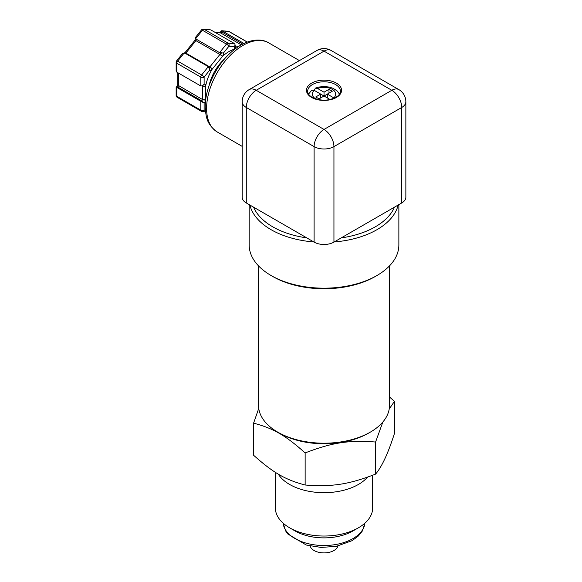 <?xml version="1.0" encoding="UTF-8"?>
<svg xmlns="http://www.w3.org/2000/svg" width="582" height="582" viewBox="0 0 582 582"><rect width="100%" height="100%" fill="white"/><g stroke="black" fill="none" stroke-linecap="round" stroke-linejoin="round"><path stroke-width="0.87" d="M272.747 276.486L271.096 275.526L272.747 276.486A72.503 41.86 0 0 0 375.288 276.486L376.94 275.526A74.845 43.214 180 0 1 271.096 275.526L271.096 275.526A74.845 43.214 180 0 1 249.176 244.971L249.176 204.624M306.794 237.893A72.503 41.86 180 0 1 272.747 226.827A72.503 41.86 180 0 1 253.585 207.177M394.451 207.177A72.503 41.86 180 0 1 341.241 237.893M249.874 205.031A74.845 43.214 0 0 0 271.096 229.694A74.845 43.214 0 0 0 313.822 241.952M334.221 241.952A74.845 43.214 0 0 0 398.168 205.031M398.866 204.624L398.866 244.971A74.845 43.214 180 0 1 376.94 275.526M389.511 265.894L389.511 405.392A65.49 37.808 180 0 1 370.327 432.128A65.49 37.808 180 0 1 277.709 432.128L277.709 432.128A65.49 37.808 180 0 1 258.532 405.392L258.532 265.894M279.367 433.081L277.709 432.128L279.367 433.081A63.147 36.462 0 0 0 368.675 433.081L370.327 432.128M401.747 202.958L401.747 107.474A14.033 8.104 0 0 0 405.858 101.748L405.858 197.233A14.033 8.104 180 0 1 401.747 202.958L333.944 242.105A14.033 8.104 180 0 1 314.098 242.105L246.288 202.958A14.033 8.104 180 0 1 242.177 197.233L242.177 101.748A14.033 8.104 0 0 0 246.288 107.474L314.098 146.62A14.033 8.104 -60 0 1 324.021 129.437A14.033 8.104 60 0 1 333.944 146.62L401.747 107.474A14.033 8.104 -120 0 0 391.824 90.29A14.033 8.104 -60 0 1 398.845 89.592L331.034 50.445A14.033 8.104 120 0 0 324.021 51.136A14.033 8.104 -120 0 0 317.001 50.445L273.329 75.66M222.331 52.926L223.553 52.904L228.922 46.233A2.335 0.495 -141.2 0 0 226.442 44.101L219.763 52.402L222.331 52.926A2.335 1.848 -35.1 0 1 220.178 52.991A1.171 0.677 -60 0 1 219.974 54.337L222.651 56.199A3.507 2.022 120 0 0 223.553 52.904M234.772 43.737L228.093 43.141A2.335 1.848 95.1 0 1 228.922 46.233L234.284 46.706L235.179 45.331L234.772 43.737L210.786 29.893L203.496 29.1A2.335 1.848 95.1 0 1 204.115 29.296L210.786 29.893M185.454 53.464A1.171 0.677 120 0 0 185.869 53.093L195.894 40.624A1.171 0.677 120 0 0 196.199 39.147L220.178 52.991L196.199 39.147A2.335 1.848 144.9 0 1 195.719 38.71L195.356 38.194L195.785 38.558L202.463 30.257A2.335 0.495 -141.2 0 0 201.467 29.966L195.377 37.539L195.356 38.194M235.295 48.721A2.335 1.899 -71.5 0 0 234.932 46.211M209.476 70.415L209.44 68.96L208.305 66.654L201.634 74.962A2.335 0.495 38.8 0 1 204.115 77.093L209.476 70.415A3.507 2.022 120 0 0 212.008 69.44A33.916 19.577 120 0 0 205.744 85.59A2.335 1.528 -7.8 0 1 202.449 85.86A1.171 0.677 -60 0 1 202.449 85.86L202.463 99.362A2.335 1.36 -179.6 0 0 205.708 99.406L205.744 85.59A3.507 2.022 120 0 0 204.115 84.245L204.115 77.093A2.335 1.353 180 0 1 200.805 77.093L200.805 85.991L202.463 85.823L204.115 84.245M212.292 69.047A2.335 0.48 -140.8 0 0 209.855 66.945L209.746 67.061A2.335 0.757 -136 0 1 212.008 69.44L222.651 56.199A33.916 19.577 120 0 1 234.859 49.048M235.63 48.473A2.335 1.833 -84.6 0 0 234.939 46.138M205.373 110.282L204.115 110.165L204.115 103.014L200.805 101.268L200.805 110.165A2.335 1.353 0 0 0 204.115 110.165A2.335 1.848 95.1 0 1 202.252 111.54L205.533 111.839M205.657 99.82A2.335 1.142 -173.3 0 1 202.449 99.5A1.171 0.677 -60 0 1 201.634 100.788L200.805 101.268L176.142 87.031L176.142 95.368A2.335 2.335 0 0 0 177.314 97.39A2.335 1.353 -60 0 1 176.826 96.321L200.805 110.165A2.335 1.353 120 0 0 201.292 111.242A2.335 2.335 0 0 0 202.252 111.54M182.748 53.253L176.659 60.826A2.335 0.495 38.8 0 1 177.655 61.117L201.634 74.962A2.335 1.353 120 0 0 200.805 77.093L176.826 63.249A2.335 1.353 -60 0 1 177.655 61.117L184.327 52.809L182.595 53.464M176.826 72.146L176.826 63.249A2.335 1.353 180 0 1 176.142 62.289L176.142 70.633L176.826 72.146L200.805 85.991M208.305 66.654L184.327 52.809M202.31 85.903L202.463 85.991A2.335 1.339 -0.4 0 0 205.715 86.005M219.974 54.337L219.88 54.468A2.335 0.502 38.4 0 1 222.346 56.549M176.142 95.368A2.335 1.353 0 0 0 176.826 96.321L176.826 87.424L177.655 86.944L201.634 100.788A2.335 1.353 60 0 1 203.067 102.57M215.311 32.505L220.702 32.985A1.171 0.677 120 0 0 221.837 31.981A2.335 0.495 -158.8 0 1 221.087 31.268A2.335 0.495 -158.8 0 1 221.116 31.224L222.244 30.919L243.945 43.446M242.723 44.043L221.837 31.981L222.244 30.919L228.922 31.515A2.335 1.848 -84.9 0 0 228.304 31.319L221.713 30.73M247.205 42.071L228.922 31.515A2.335 1.353 -60 0 1 229.264 31.617A2.335 2.335 0 0 0 228.304 31.319M314.244 90.377L315.364 88.144L317.568 88.471L324.021 92.196L328.983 89.33L332.286 91.243L327.324 94.109L334.294 98.176M330.118 99.537L324.021 96.015L319.06 98.882L315.75 96.968L320.711 94.109L324.021 96.015L324.021 92.196M324.021 96.015L327.324 94.109L327.324 97.929M320.711 97.929L320.711 94.109L314.265 90.385L311.683 90.268L308.533 94.095M328.983 89.33L328.983 93.149M273.635 75.478L249.191 89.592A14.033 8.104 60 0 1 256.211 90.29A14.033 8.104 120 0 0 246.288 107.474L246.288 202.958M314.098 242.105L314.098 146.62A14.033 8.104 0 0 0 333.944 146.62L333.944 242.105M310.148 546.018A14.033 8.104 0 0 0 324.021 552.9A14.033 8.104 0 0 0 337.895 546.018M289.618 527.801L295.074 530.951A40.929 23.629 0 0 0 352.961 530.951L358.417 527.801A48.648 28.089 180 0 1 289.618 527.801A48.648 28.089 180 0 1 275.366 507.941L275.366 472.308M278.218 474.061A48.648 28.089 0 0 0 321.111 492.627A48.648 28.089 0 0 0 367.533 477.145M372.669 475.254L372.669 507.941A48.648 28.089 180 0 1 358.417 527.801M382.869 421.972L375.579 442.036C348.647 439.992 332.082 442.56 305.143 452.927C285.427 435.343 273.3 428.337 253.585 423.158L258.743 408.44M389.511 396.989L394.451 401.369L389.205 409.037M394.451 401.369L394.451 433.452C388.165 453.211 381.872 466.764 375.579 474.119L375.579 442.036M305.143 452.927L305.143 485.01C332.082 487.054 348.647 484.486 375.579 474.119M253.585 423.158L253.585 455.24C273.3 472.831 285.427 479.837 305.143 485.01M228.093 43.141A2.335 1.353 120 0 0 226.442 44.101L202.463 30.257A2.335 1.353 -60 0 1 204.115 29.296L228.093 43.141M234.284 46.706A3.507 2.022 120 0 0 235.048 48.903M209.142 85.409A31.573 18.231 -60 0 1 224.317 59.131M238.722 46.342L234.968 45.963M204.115 103.014A3.507 2.022 120 0 0 205.562 100.621M209.025 67.476A2.335 1.848 144.9 0 1 209.2 67.679A2.335 1.848 144.9 0 1 209.44 68.96M209.746 67.061A1.171 0.677 -60 0 1 209.018 67.417M202.682 85.685A2.335 1.353 -120 0 0 202.805 85.627A2.335 1.353 -120 0 0 203.067 85.387M176.142 87.031L176.484 86.827A2.335 1.353 -120 0 1 177.655 86.944A1.171 0.677 120 0 0 178.478 85.51L202.449 99.5M194.897 40.333A2.335 0.495 -141.2 0 1 195.894 40.624L219.88 54.468L209.855 66.945L185.869 53.093A2.335 0.495 -141.2 0 0 184.872 52.809L194.897 40.333L195.617 38.514M178.478 73.099L178.478 85.51A2.335 1.353 180 0 1 177.794 84.557L177.794 72.706M241.239 44.843L220.702 32.985A2.335 1.848 -84.9 0 0 220.083 32.788L215.013 32.337M268.709 42.864C263.53 39.496 253.592 37.968 240.642 45.178C226.296 54.097 215.747 67.643 209.003 85.809C206.399 93.316 205.14 100.504 205.235 107.35C205.977 116.713 206.486 124.272 217.253 131.983A51.456 29.711 -60 0 1 209.367 90.756A51.456 29.711 -60 0 1 242.978 45.411A51.456 29.711 -60 0 1 268.709 42.864L299.424 60.593M316.026 99.035A11.691 6.751 180 0 1 314.265 90.385M317.568 88.471A11.691 6.751 180 0 1 332.286 89.33A11.691 6.751 180 0 1 333.777 97.827M307.645 91.243A16.369 9.45 180 0 1 314.215 83.67A16.369 9.45 180 0 1 331.347 82.79A16.369 9.45 180 0 1 340.39 91.243C340.441 93.018 339.379 94.771 337.196 96.496C329.39 101.057 321.053 101.355 312.199 97.39C309.1 95.448 307.58 93.396 307.645 91.243M311.617 97.449A17.54 10.127 0 0 0 340.965 92.909A17.54 10.127 0 0 0 319.482 80.505A17.54 10.127 0 0 0 311.617 97.449M324.021 129.437L256.211 90.29L324.021 51.136L391.824 90.29L324.021 129.437M364.885 523.174A40.929 23.629 180 0 1 324.021 545.516A40.929 23.629 180 0 1 283.15 523.174L285.631 530.929L287.77 533.963L306.278 545.028L321.082 547.429L336.301 546.345L352.125 540.656L358.396 535.971L362.419 530.915L364.899 523.167M234.488 45.883L234.939 46.393L235.179 45.331M177.314 97.39L201.292 111.242M209.2 67.679L208.836 67.163M202.463 85.823L202.885 85.59L202.216 85.452M176.484 86.827C177.037 86.609 177.474 85.852 177.794 84.557M219.865 32.803L221.16 31.072M203.496 29.1A2.335 2.335 0 0 0 201.467 29.966M176.659 60.826A2.335 2.335 0 0 0 176.142 62.289M184.203 53.391L184.872 52.809M229.264 31.617L247.299 42.035M217.253 131.983L242.177 146.373M315.357 88.137L318.776 87.06L324.05 86.5L329.281 87.067L333.231 88.384L337.087 90.887L339.502 94.095M249.191 89.592A14.033 14.033 0 0 0 242.177 101.748M331.034 50.445A14.033 14.033 0 0 0 317.001 50.445M405.858 101.748A14.033 14.033 0 0 0 398.845 89.592"/></g></svg>
